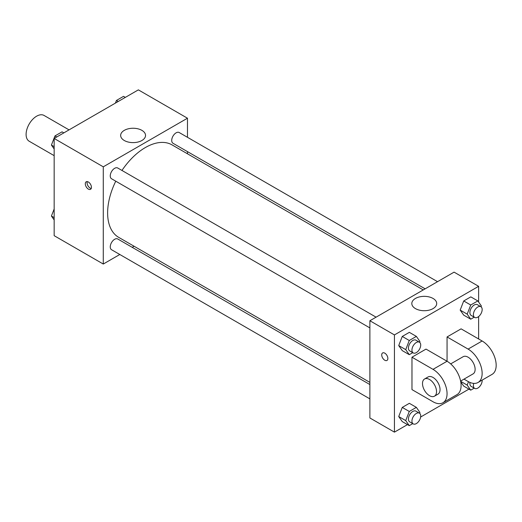 <?xml version="1.0" encoding="UTF-8"?>
<svg xmlns="http://www.w3.org/2000/svg" width="522" height="522" viewBox="0 0 522 522"><rect width="100%" height="100%" fill="white"/><g stroke="black" fill="none" stroke-linecap="round" stroke-linejoin="round"><path stroke-width="0.78" d="M69.048 129.874L44.063 115.453A14.884 8.593 120 0 0 32.599 119.44A14.884 8.593 120 0 0 26.1 134.415A14.884 8.593 120 0 0 29.18 141.234L54.164 155.654M119.806 254.495L103.278 264.041L54.164 235.683L54.164 138.467L138.356 89.862L187.47 118.213L187.47 137.299M134.089 246.247L132.21 247.337M115.76 181.193A53.381 30.818 120 0 0 107.623 212.917A53.381 30.818 120 0 0 118.683 237.353L369.883 382.385M423.264 289.925L172.064 144.901A53.381 30.818 120 0 0 121.965 170.453M187.47 151.621L187.47 153.794M103.278 264.041L103.278 166.825L187.47 118.213M437.54 281.684L179.203 132.529A6.199 3.582 120 0 0 174.426 134.193A6.199 3.582 120 0 0 171.718 140.431A6.199 3.582 120 0 0 173.004 143.269L425.143 288.842M369.883 384.551L117.744 238.985A6.199 3.582 120 0 0 112.961 240.642A6.199 3.582 120 0 0 110.259 246.886A6.199 3.582 120 0 0 111.538 249.725L369.883 398.873M369.883 327.907L111.538 178.752A6.199 3.582 -60 0 1 111.538 171.594A6.199 3.582 -60 0 1 117.744 168.012L376.081 317.167M103.278 166.825L54.164 138.467M124.295 140.509A12.443 7.184 180 0 1 120.654 135.433A12.443 7.184 180 0 1 133.09 128.249A12.443 7.184 180 0 1 145.534 135.433A12.443 7.184 180 0 1 137.854 142.069A12.443 7.184 180 0 1 124.295 140.509M91.435 187.333A4.339 2.506 60 0 1 90.541 189.316A4.339 2.506 60 0 1 86.195 186.811A4.339 2.506 60 0 1 86.195 181.8A4.339 2.506 60 0 1 89.543 182.961A4.339 2.506 60 0 1 91.435 187.333M91.233 188.481A4.339 2.506 60 0 1 87.964 185.793A4.339 2.506 60 0 1 87.272 181.617M407.486 424.608L394.436 432.138L369.883 417.965L369.883 320.743L454.075 272.138L478.628 286.317L478.628 302.062M54.164 148.966L51.424 145.07L54.967 135.935L62.059 131.844L63.847 132.875M54.164 146.656L51.424 145.07M56.761 136.973L54.967 135.935M115.395 103.115L116.432 100.452L123.518 96.361L125.306 97.392M118.22 101.483L116.432 100.452M54.164 219.938L51.424 216.043L54.164 208.983M54.164 217.622L51.424 216.043M412.758 352.663L409.274 354.673L405.731 349.629L409.274 340.494L416.367 336.403L419.91 341.447L419.584 342.288M419.427 342.191L415.923 340.168A6.199 3.582 120 0 0 411.14 341.825A6.199 3.582 120 0 0 408.432 348.07A6.199 3.582 120 0 0 409.718 350.908L413.228 352.931A6.199 3.582 120 0 0 419.427 349.348A6.199 3.582 120 0 0 419.427 342.191A6.199 3.582 120 0 0 414.651 343.854A6.199 3.582 120 0 0 411.943 350.092A6.199 3.582 120 0 0 413.228 352.931M409.274 354.673L402.26 350.621L398.717 345.577L402.26 336.442L409.346 332.351L416.367 336.403M405.731 349.629L398.717 345.577L402.26 336.442L409.346 332.351M409.274 340.494L402.26 336.442M474.217 317.18L470.733 319.19L467.19 314.146L470.733 305.011L477.826 300.92L481.369 305.957L481.043 306.805M480.886 306.708L477.382 304.685A6.199 3.582 120 0 0 472.599 306.342A6.199 3.582 120 0 0 469.898 312.587A6.199 3.582 120 0 0 471.177 315.425L474.687 317.448A6.199 3.582 120 0 0 480.886 313.866A6.199 3.582 120 0 0 480.886 306.708A6.199 3.582 120 0 0 476.11 308.372A6.199 3.582 120 0 0 473.402 314.609A6.199 3.582 120 0 0 474.687 317.448M470.733 319.19L463.719 315.138L460.176 310.094L463.719 300.959L470.811 296.868L477.826 300.92M467.19 314.146L460.176 310.094L463.719 300.959L470.811 296.868M470.733 305.011L463.719 300.959M412.758 423.629L409.274 425.639L405.731 420.595L409.274 411.46L416.367 407.369L419.91 412.413L419.584 413.254M419.427 413.156L415.923 411.134A6.199 3.582 120 0 0 411.14 412.798A6.199 3.582 120 0 0 408.432 419.036A6.199 3.582 120 0 0 409.718 421.874L413.228 423.903A6.199 3.582 120 0 0 419.427 420.321A6.199 3.582 120 0 0 419.427 413.156A6.199 3.582 120 0 0 414.651 414.82A6.199 3.582 120 0 0 411.943 421.058A6.199 3.582 120 0 0 413.228 423.903M409.274 425.639L402.26 421.587L398.717 416.543L402.26 407.408L409.346 403.317L416.367 407.369M405.731 420.595L398.717 416.543L402.26 407.408L409.346 403.317M409.274 411.46L402.26 407.408M474.217 388.146L470.733 390.156L467.19 385.112L468.502 381.732M469.989 382.45A6.199 3.582 120 0 0 469.898 383.553A6.199 3.582 120 0 0 471.177 386.391L474.687 388.414A6.199 3.582 120 0 0 479.633 386.574A6.199 3.582 120 0 0 482.158 380.107M470.733 390.156L463.719 386.104L460.763 381.902L463.719 386.104M467.19 385.112L460.665 381.347M473.754 383.396A6.199 3.582 120 0 0 473.402 385.575A6.199 3.582 120 0 0 474.687 388.414M384.792 360.239A4.339 2.506 -120 0 0 386.959 360.454A4.339 2.506 60 0 1 384.792 360.239A4.339 2.506 60 0 1 381.954 356.415A4.339 2.506 60 0 1 382.619 352.937A4.339 2.506 -120 0 0 381.954 356.415A4.339 2.506 -120 0 0 384.792 360.239M382.619 352.937A4.339 2.506 60 0 1 386.959 355.443A4.339 2.506 60 0 1 386.959 360.454M394.436 432.138L394.436 334.922L369.883 320.743L454.075 272.138M369.883 417.965L369.883 320.743M433.051 298.453A12.443 7.184 180 0 1 436.699 303.53A12.443 7.184 180 0 1 424.255 310.714A12.443 7.184 180 0 1 411.812 303.53A12.443 7.184 180 0 1 419.492 296.894A12.443 7.184 180 0 1 433.051 298.453M394.436 334.922L478.628 286.317M478.628 316.56L478.628 338.974M468.945 389.125L420.634 417.019M463.719 315.138L460.176 310.094M402.26 350.621L398.717 345.577M402.26 421.587L398.717 416.543M411.975 357.205L433.025 369.354A19.843 11.458 60 0 1 445.99 386.841A19.843 11.458 60 0 1 442.95 402.743A19.843 11.458 60 0 1 433.025 401.757L411.975 389.608L411.975 357.205L426.011 349.101L447.06 361.25L447.06 336.951L461.089 328.847L482.139 340.997A19.843 11.458 60 0 1 495.104 358.483A19.843 11.458 60 0 1 492.057 374.385L478.028 382.489A19.843 11.458 60 0 1 468.103 381.504L463.993 379.135M442.95 402.743L456.978 394.639A19.843 11.458 -120 0 0 460.019 378.737A19.843 11.458 -120 0 0 447.06 361.25L433.025 369.354M450.688 363.899L463.144 356.709A9.925 5.729 60 0 1 470.792 359.371A9.925 5.729 60 0 1 475.124 369.354A9.925 5.729 60 0 1 473.069 373.896L460.613 381.086M482.139 340.997L468.103 349.101L447.06 336.951M468.103 349.101A19.843 11.458 60 0 1 481.069 366.588A19.843 11.458 60 0 1 478.028 382.489M424.556 378.992L428.066 376.962A9.925 5.729 60 0 1 435.713 379.624A9.925 5.729 60 0 1 440.039 389.608A9.925 5.729 60 0 1 437.984 394.149L434.48 396.172A9.925 5.729 60 0 1 424.556 390.449A9.925 5.729 60 0 1 424.556 378.992A9.925 5.729 60 0 1 432.203 381.647A9.925 5.729 60 0 1 436.536 391.63A9.925 5.729 60 0 1 434.48 396.172"/></g></svg>
